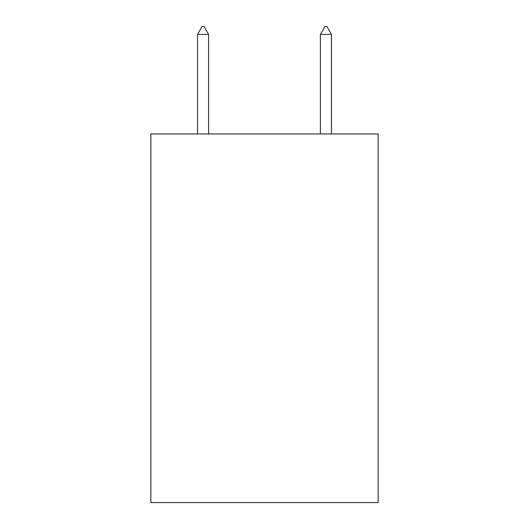 <?xml version="1.0" encoding="UTF-8"?>
<svg xmlns="http://www.w3.org/2000/svg" width="529" height="529" viewBox="0 0 529 529"><rect width="100%" height="100%" fill="white"/><g stroke="black" fill="none" stroke-linecap="round" stroke-linejoin="round"><path stroke-width="0.79" d="M378.149 133.956L378.149 502.55L150.851 502.55L150.851 133.956L378.149 133.956M208.598 34.438L203.989 26.45L202.144 26.45L197.542 34.438L208.598 34.438L208.598 133.956M197.542 34.438L197.542 133.956M325.011 26.45L326.856 26.45L331.458 34.438L320.402 34.438L325.011 26.45M331.458 133.956L331.458 34.438M320.402 133.956L320.402 34.438"/></g></svg>
